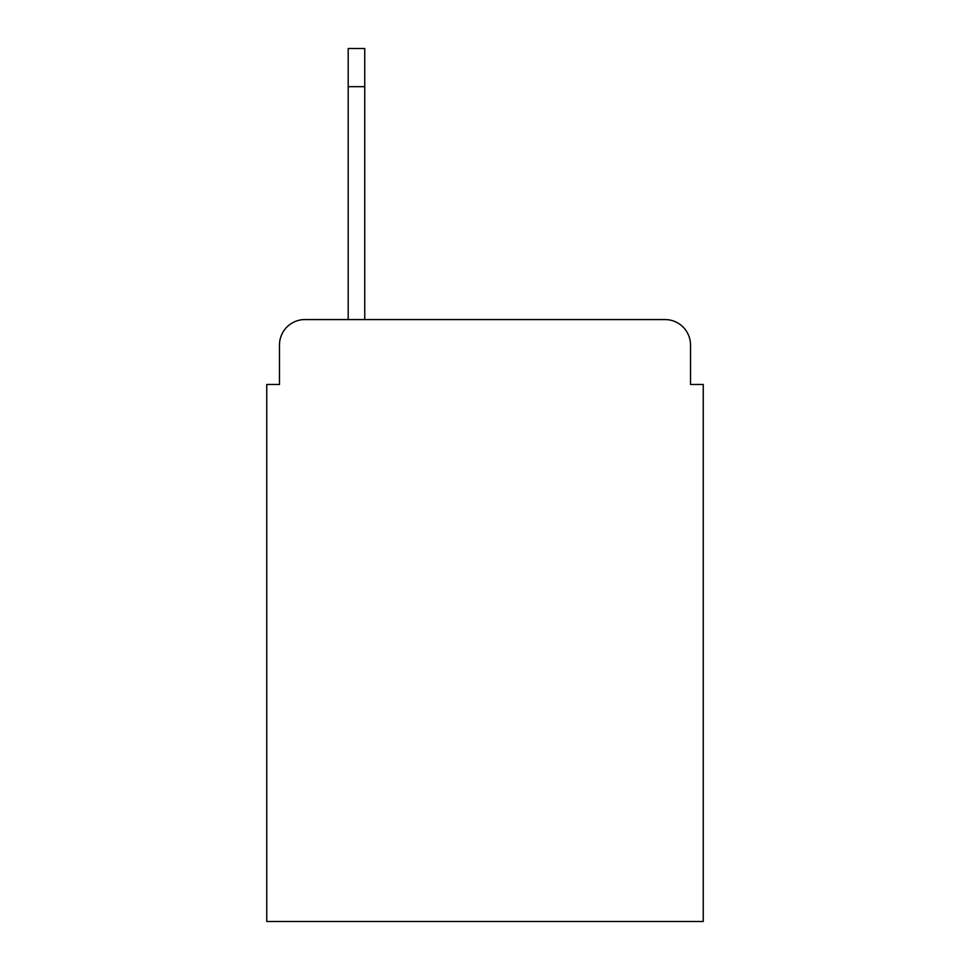 <?xml version="1.0" encoding="UTF-8"?>
<svg xmlns="http://www.w3.org/2000/svg" width="970" height="970" viewBox="0 0 970 970"><rect width="100%" height="100%" fill="white"/><g stroke="black" fill="none" stroke-linecap="round" stroke-linejoin="round"><path stroke-width="1.45" d="M279.481 345.017L279.481 384.459L279.481 345.017A25.45 25.45 0 0 1 304.932 319.566L348.194 319.566L348.194 48.5L364.744 48.5L364.744 319.566L665.068 319.566L304.932 319.566M690.519 384.459L690.519 345.017L690.519 384.459L703.25 384.459L703.25 921.5L266.75 921.5L266.75 384.459L279.481 384.459M690.519 345.017A25.45 25.45 0 0 0 665.068 319.566M364.744 86.682L348.194 86.682"/></g></svg>
